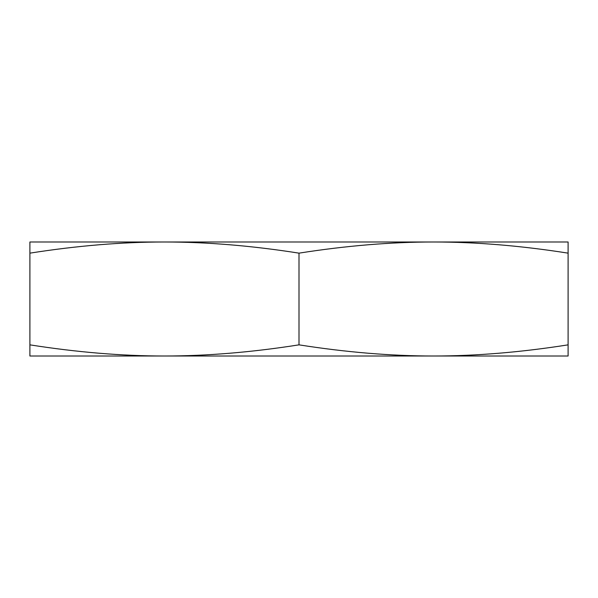 <?xml version="1.0" encoding="UTF-8"?>
<svg xmlns="http://www.w3.org/2000/svg" width="598" height="598" viewBox="0 0 598 598"><rect width="100%" height="100%" fill="white"/><g stroke="black" fill="none" stroke-linecap="round" stroke-linejoin="round"><path stroke-width="0.9" d="M44.79 356.004L553.21 356.004M514.945 241.996L433.55 241.996C391.077 241.996 346.227 245.711 299 253.148C251.773 245.711 206.923 241.996 164.45 241.996L83.055 241.996M164.45 241.996C121.977 241.996 77.127 245.711 29.9 253.148L29.9 241.996L568.1 241.996L568.1 253.148C520.873 245.711 476.023 241.996 433.55 241.996M568.1 344.852L568.1 356.004L164.45 356.004C206.923 356.004 251.773 352.289 299 344.852C346.227 352.289 391.077 356.004 433.55 356.004C476.023 356.004 520.873 352.289 568.1 344.852L568.1 253.148M164.45 356.004L29.9 356.004L29.9 344.852C77.127 352.289 121.977 356.004 164.45 356.004M29.9 344.852L29.9 253.148M299 253.148L299 344.852"/></g></svg>
